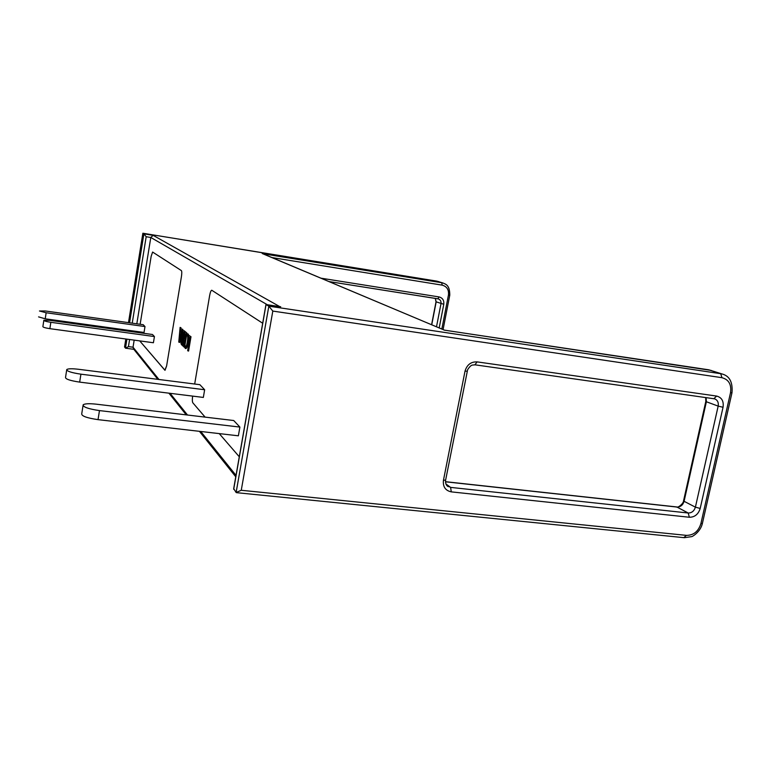 <?xml version="1.0" encoding="UTF-8"?>
<svg xmlns="http://www.w3.org/2000/svg" width="771" height="771" viewBox="0 0 771 771"><rect width="100%" height="100%" fill="white"/><g stroke="black" fill="none" stroke-linecap="round" stroke-linejoin="round"><path stroke-width="1.16" d="M46.144 312.756L144.996 326.567L143.233 324.707L45.277 310.973L39.475 310.992L46.144 312.756L45.229 318.809L38.589 316.881M45.229 318.809L144.032 332.465L144.996 326.567M154.431 336.561L152.494 334.508L49.884 320.35L43.851 320.254C43.908 320.909 46.231 321.594 50.838 322.307L154.431 336.561L153.41 342.748L49.874 328.668C45.267 327.954 42.935 327.261 42.887 326.586L43.822 320.437M80.926 374.176L204.643 389.74L199.872 384.681L78.42 369.27C72.05 368.528 68.156 368.615 66.749 369.531C66.653 371.179 71.375 372.73 80.926 374.176L79.673 382.117C70.142 380.681 65.429 379.11 65.535 377.395L66.672 370.08M79.673 382.117L203.342 397.431L204.643 389.74M239.897 427.076L233.709 420.523L96.202 404.168C89.185 403.416 84.829 403.628 83.152 404.804C82.873 407.001 88.308 408.938 99.469 410.596L239.897 427.076L238.374 435.808L98.033 419.646C86.872 418.007 81.447 416.041 81.745 413.767L83.027 405.633M188.799 337.004L189.059 335.433L190.996 336.734L188.587 351.056L187.661 350.632L189.801 337.91L188.799 337.004M189.059 335.433L190.996 336.734M190.418 336.657L188.018 350.978M186.515 335.78L186.775 334.228L187.642 333.959C188.365 335.009 188.384 337.717 187.69 342.083C186.996 346.121 186.216 348.251 185.348 348.492L184.606 347.22L184.924 345.331L185.541 346.902C186.206 346.671 186.794 344.994 187.324 341.881C187.873 338.498 187.873 336.358 187.334 335.472L186.515 335.78L187.382 335.52M184.924 345.331L185.84 346.777M187.69 342.083L188.259 342.16C187.565 346.198 186.784 348.328 185.917 348.569L185.348 348.492M187.642 333.959L188.211 334.045C188.934 335.086 188.953 337.794 188.259 342.16M187.372 333.824L188.211 334.045M183.006 344.338L183.961 345.254L184.732 340.628L183.835 339.789L184.096 338.247L184.992 339.086L185.792 334.277L184.77 333.351L185.03 331.809L185.589 331.887L186.958 333.12L184.606 347.201L182.746 345.871L183.006 344.338L184.028 344.859M184.096 338.247L185.059 338.7M183.604 330.614L184.529 331.366L182.197 345.341L181.493 344.656C180.732 343.702 180.684 341.033 181.33 336.657C182.014 332.744 182.775 330.73 183.604 330.614L186.958 333.12M186.399 333.043L184.038 347.123M182.12 343.48L183.932 332.59L183.382 332.166C182.746 332.291 182.178 333.882 181.667 336.927C181.127 340.348 181.156 342.42 181.744 343.134L182.12 343.48M184.77 333.351L182.756 345.418L182.197 345.341M183.652 332.34L182.216 337.004C181.715 340.107 181.705 342.131 182.187 343.056M183.845 330.749L184.404 330.826M184.529 331.366L185.088 331.443M181.667 336.927L182.216 337.004M178.766 342.016L180.106 327.386L180.067 331.79L181.089 332.725L182.332 329.381L178.766 342.016M180.751 334.161L179.932 333.409L179.219 340.503L180.751 334.161M180.106 327.386L181.021 327.791L180.626 331.867L181.166 332.368M181.966 329.063L182.881 329.458L179.643 342.411L179.094 342.334M180.443 333.882L180.192 336.426M182.332 329.381L182.881 329.458M180.067 331.79L180.626 331.867M180.472 327.714L181.021 327.791M262.68 323.232L211.755 290.233C210.975 290.416 210.271 292.18 209.645 295.534L194.678 384.025L209.645 295.534C210.271 292.18 210.975 290.416 211.755 290.233L262.68 323.232M192.644 396.101C192.181 399.542 192.249 401.778 192.837 402.809L205.105 417.121L192.837 402.809C192.249 401.778 192.181 399.542 192.644 396.101M219.243 433.601L239.28 456.769L219.243 433.601M181.436 276.596C181.917 273.291 181.898 271.296 181.368 270.592L152.6 252.05L151.164 256.29L140.139 324.273L151.164 256.29L152.6 252.05L181.368 270.592C181.898 271.296 181.917 273.291 181.436 276.596L166.613 365.946L181.436 276.596M138.925 331.761L138.78 332.619L138.925 331.761M139.715 340.878L165.023 370.302L166.613 365.946L164.859 370.205L139.715 340.878M236.119 492.496L268.828 306.174L265.966 304.535L233.7 488.631L236.119 492.496L241.256 490.279L686.489 535.373C693.63 535.305 698.43 531.392 700.887 523.644L730.513 392.709C731.65 384.556 728.797 379.554 721.964 377.694L272.809 311.079L241.256 490.279M125.846 338.999L124.565 346.979L125.557 348.203L128.439 346.603L133.026 347.22L134.173 340.127M135.465 332.166L135.609 331.299M136.824 323.801L150.798 237.478L146.182 236.726L132.226 323.165M129.567 322.789L143.898 233.835L142.866 233.314M262.959 253.775L441.764 282.726L436.926 281.155L142.876 233.247L128.487 322.635L142.857 233.276M444.472 330.161L262.198 253.514M721.964 377.694L720.702 373.694L268.828 306.174L272.809 311.079M158.961 379.496L133.026 347.22L133.672 349.109L157.853 379.351M267.315 304.728L150.798 237.478L153.121 235.338L143.898 233.835L146.182 236.726M153.121 235.338L279.748 306.617M50.838 322.307L49.874 328.668M99.469 410.596L98.033 419.646M170.063 393.306L187.517 415.029M200.73 431.471L236.022 475.389M443.441 480.343L465.009 371.198C466.908 364.779 470.936 361.666 477.114 361.878L716.625 396.072C721.752 397.431 723.892 401.161 723.044 407.261L700.193 508.455C698.343 514.296 694.738 517.225 689.37 517.254L451.286 491.869C445.407 490.607 442.795 486.761 443.441 480.343L445.648 480.005M730.513 392.709L731.978 392.786C732.874 382.368 729.665 376.123 722.36 374.06L708.828 369.82L444.096 330.104M280.692 306.752L266.043 304.564L233.68 489.306M131.012 330.663L130.877 331.53M129.586 339.5L128.439 346.603M125.471 348.164L126.926 339.144M128.217 331.164L128.352 330.296M127.273 330.152L127.138 331.01L127.254 330.142M320.958 278.177L439.056 296.931C442.602 297.895 444.173 300.353 443.778 304.285L439.191 327.945M441.841 329.063L448.462 294.985C448.992 289.732 446.891 286.446 442.168 285.145L271.941 257.553M436.502 326.808L440.983 303.678C441.263 301.345 440.395 299.755 438.391 298.917L328.976 281.56L437.889 298.791L439.056 296.931M435.345 298.396L436.164 301.895L431.741 324.803M443.778 304.285L436.02 301.798L431.587 324.745M446.785 485.412L450.601 487.388L445.937 483.976M451.286 491.869L450.601 487.388L688.195 513.004L676.986 507.058L445.484 481.788M689.37 517.254L688.195 513.004C691.77 512.985 694.17 511.038 695.403 507.154L684.089 501.304C682.884 505.13 680.514 507.048 676.986 507.058L676.543 506.923C677.304 508.494 683.549 503.685 683.549 500.871M700.193 508.455L695.403 507.154L718.167 406.115L706.381 401.758L684.089 501.304L683.569 500.755L705.802 401.46M723.044 407.261L718.167 406.115C718.726 402.51 717.57 400.091 714.698 398.858L714.293 398.752M706.082 397.595L706.381 401.758L705.812 401.392L705.687 397.537M442.168 285.145L441.764 282.726L442.911 282.986L436.829 281.136M438.535 281.569L142.866 233.237M711.151 370.408L444.289 330.113M713.879 398.674L716.625 396.072M465.009 371.198L467.178 371.159M474.936 364.779L477.114 361.878M442.911 282.986C445.137 284.123 449.792 284.422 449.782 295.12L448.462 294.985M708.424 369.762L722.36 374.06M683.877 537.532L686.489 535.373M700.887 523.644L702.4 523.403M236.475 492.659L684.388 537.695L691.375 536.674C691.838 537.098 700.473 532.067 702.371 523.528L731.987 392.718M714.698 398.858L475.129 364.837L472.488 365.059C471.139 365.223 469.51 366.765 467.621 369.714L445.609 480.188C445.387 483.619 446.293 485.778 448.327 486.665L447.122 485.788M436.02 301.798L435.287 298.387M445.484 481.692L676.543 506.923M444.385 330.133L262.651 253.64M449.782 295.12L443.074 329.583M124.574 346.825L125.827 338.989M125.557 348.203L133.826 349.311M235.772 476.796L199.41 431.317M186.264 414.885L168.897 393.162M265.966 304.535L280.22 306.665"/></g></svg>
